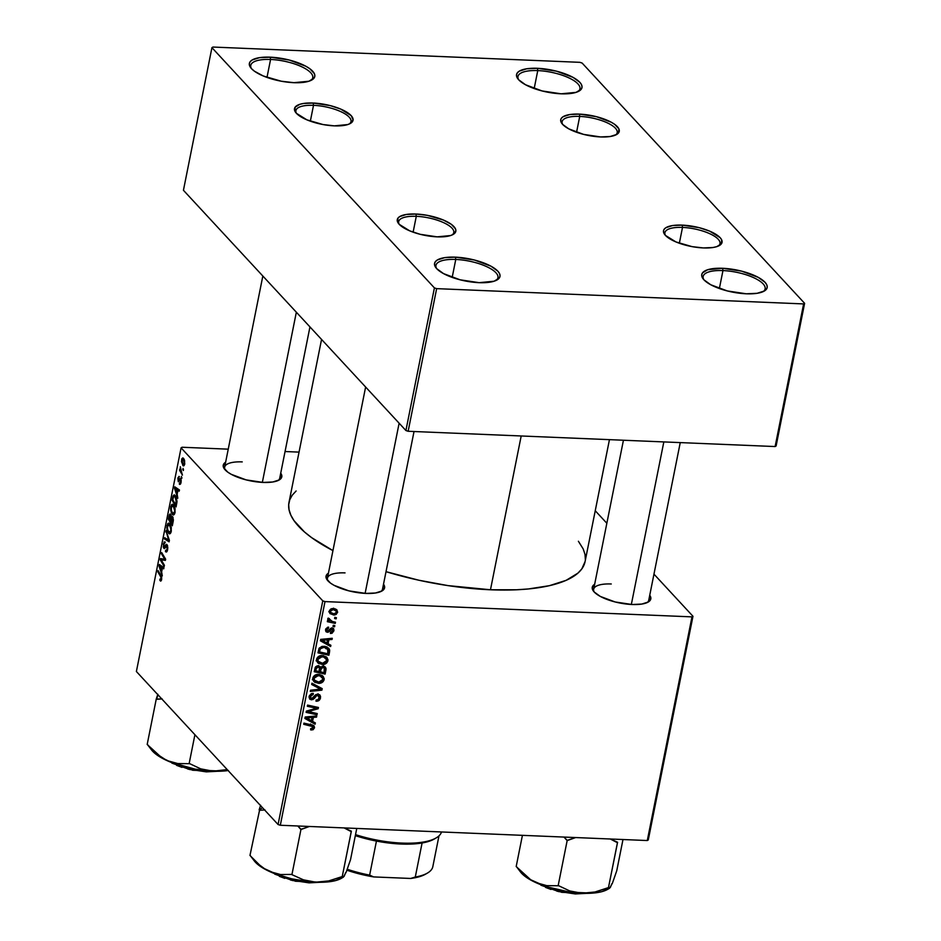 <?xml version="1.0" encoding="UTF-8"?>
<svg xmlns="http://www.w3.org/2000/svg" width="941" height="941" viewBox="0 0 941 941"><rect width="100%" height="100%" fill="white"/><g stroke="black" fill="none" stroke-linecap="round" stroke-linejoin="round"><path stroke-width="1.41" d="M496.001 280.489A31.594 10.645 11.3 0 0 488.838 267.703A31.594 10.645 11.3 0 0 455.762 259.457L455.468 257.164A33.358 11.245 -168.7 0 1 491.19 266.315A33.358 11.245 -168.7 0 1 497.024 279.959A33.358 11.245 -168.7 0 1 479.087 282.665L460.102 279.806L443.54 273.619L436.695 268.644L434.977 266.174L434.507 263.856L435.283 261.774L437.306 259.998L444.67 257.646L455.468 257.164L474.452 260.022L491.014 266.209L497.86 271.184L499.577 273.655L500.047 275.972L499.259 278.054L494.084 281.23L479.087 282.665A33.358 11.245 -168.7 0 1 435.942 267.762A33.358 11.245 -168.7 0 1 455.468 257.164L455.762 259.457A31.594 10.645 -168.7 0 1 497.942 277.724A31.594 10.645 -168.7 0 1 496.001 280.489M763.186 291.616A31.594 10.645 11.3 0 0 756.023 278.83A31.594 10.645 11.3 0 0 722.959 270.585L722.653 268.291A33.358 11.245 -168.7 0 1 758.387 277.442A33.358 11.245 -168.7 0 1 764.221 291.087A33.358 11.245 -168.7 0 1 746.272 293.792L727.287 290.934L710.726 284.747L703.88 279.771L702.162 277.301L701.692 274.984L702.48 272.902L707.656 269.726L722.653 268.291L741.637 271.149L758.199 277.336L765.045 282.312L766.762 284.782L767.233 287.099L766.456 289.181L764.433 290.957L757.082 293.31L746.272 293.792A33.358 11.245 -168.7 0 1 703.139 278.877A33.358 11.245 -168.7 0 1 722.653 268.291L722.959 270.585A31.594 10.645 -168.7 0 1 765.127 288.852A31.594 10.645 -168.7 0 1 763.186 291.616M577.997 91.63A31.594 10.645 11.3 0 0 570.834 78.844A31.594 10.645 11.3 0 0 537.758 70.599L537.464 68.305A33.358 11.245 -168.7 0 1 573.187 77.456A33.358 11.245 -168.7 0 1 579.021 91.101A33.358 11.245 -168.7 0 1 561.083 93.806L542.098 90.948L525.537 84.761L518.691 79.785L516.974 77.315L516.503 74.998L517.291 72.916L519.303 71.14L526.666 68.787L537.464 68.305L556.449 71.163L573.01 77.35L579.856 82.326L581.573 84.796L582.044 87.113L581.256 89.195L576.08 92.371L561.083 93.806A33.358 11.245 -168.7 0 1 517.938 78.903A33.358 11.245 -168.7 0 1 537.464 68.305L537.758 70.599A31.594 10.645 -168.7 0 1 579.938 88.866A31.594 10.645 -168.7 0 1 577.997 91.63M310.812 80.503A31.594 10.645 11.3 0 0 303.649 67.728A31.594 10.645 11.3 0 0 270.573 59.471L270.279 57.178A33.358 11.245 -168.7 0 1 306.001 66.329A33.358 11.245 -168.7 0 1 311.836 79.973A33.358 11.245 -168.7 0 1 293.898 82.679L281.288 81.22L263.221 75.962L254.399 71.175L251.506 68.658L249.788 66.199L249.318 63.87L250.094 61.788L252.106 60.012L259.469 57.66L270.279 57.178L289.263 60.036L305.825 66.223L309.777 68.693L314.388 73.669L314.859 75.986L314.071 78.079L308.895 81.244L293.898 82.679A33.358 11.245 -168.7 0 1 250.753 67.776A33.358 11.245 -168.7 0 1 270.279 57.178L270.573 59.471A31.594 10.645 -168.7 0 1 312.753 77.738A31.594 10.645 -168.7 0 1 310.812 80.514M534.182 88.548L537.758 70.599L534.182 88.548M266.985 77.421L270.573 59.471L266.985 77.421M452.186 277.407L455.762 259.457L452.186 277.407M719.371 288.534L722.959 270.585L719.371 288.534M593.536 591.219L593.5 591.171A29.841 10.057 -168.7 0 0 632.093 604.51L641.762 604.075L648.349 601.969L650.854 598.523L649.737 595.265A29.841 10.057 -168.7 0 1 648.149 602.087A29.841 10.057 -168.7 0 1 632.093 604.51L615.108 601.958L600.287 596.418L594.171 591.96L592.63 589.76L592.207 587.678L594.712 584.232M327.315 580.138L327.28 580.079A29.841 10.057 -168.7 0 0 365.873 593.418L375.541 592.995L382.128 590.889L384.634 587.431L383.516 584.185A29.841 10.057 -168.7 0 1 381.928 591.007A29.841 10.057 -168.7 0 1 365.873 593.418L348.888 590.866L334.067 585.326L330.526 583.126L326.409 578.668L325.986 576.598L328.491 573.14M224.523 469.136L224.487 469.089A29.841 10.057 -168.7 0 0 263.08 482.427L272.749 481.992L279.336 479.886L281.841 476.44L280.724 473.182A29.841 10.057 -168.7 0 1 279.136 480.004A29.841 10.057 -168.7 0 1 263.08 482.427L246.107 479.875L231.286 474.335L227.746 472.123L223.617 467.677L223.193 465.595L225.699 462.149M680.249 442.599L648.749 600.229A28.089 9.469 -168.7 0 1 647.114 602.616M309.954 326.915L279.736 478.146A28.089 9.469 -168.7 0 1 278.101 480.533M414.028 431.519L382.528 589.137A28.089 9.469 -168.7 0 1 380.882 591.536M585.079 561.577L581.809 568.917L577.927 573.128L566.153 580.326L549.415 585.678L528.348 588.96L516.444 589.784L490.473 589.772L447.987 585.608L418.91 580.244L386.022 571.669A150.972 50.873 11.3 0 0 490.473 589.772L521.196 435.977L490.473 589.772A150.972 50.873 11.3 0 0 585.067 561.636L609.45 439.647M321.551 339.442L288.981 502.47A150.972 50.873 11.3 0 0 332.938 550.603L311.683 537.664L304.508 531.983L294.027 520.667L290.84 515.15L289.052 509.787L288.687 504.647L289.757 499.765L292.239 495.201L296.121 490.99M349.346 123.965A28.089 9.469 11.3 0 0 342.818 112.614A28.089 9.469 11.3 0 0 313.506 105.333L313.2 103.039A29.841 10.057 -168.7 0 1 345.171 111.226A29.841 10.057 -168.7 0 1 350.393 123.436A29.841 10.057 -168.7 0 1 334.337 125.859L323.057 124.553L306.884 119.836L296.403 113.308L294.874 111.097L295.145 107.156L299.779 104.322L303.543 103.463L313.2 103.039L330.185 105.592L340.654 109.05L351.134 115.578L353.098 119.86L350.593 123.318L347.758 124.565L334.337 125.859A29.841 10.057 -168.7 0 1 295.733 112.508A29.841 10.057 -168.7 0 1 313.2 103.039L313.506 105.333A28.089 9.469 -168.7 0 1 350.993 121.565A28.089 9.469 -168.7 0 1 349.346 123.965M452.139 234.956A28.089 9.469 11.3 0 0 445.599 223.617A28.089 9.469 11.3 0 0 416.287 216.324L415.993 214.03A29.841 10.057 -168.7 0 1 447.963 222.217A29.841 10.057 -168.7 0 1 453.174 234.427A29.841 10.057 -168.7 0 1 437.118 236.85L420.145 234.297L409.676 230.839L399.196 224.299L397.655 222.1L397.937 218.159L399.737 216.571L406.324 214.466L415.993 214.03L427.273 215.336L443.434 220.053L451.339 224.334L455.456 228.781L455.879 230.863L453.374 234.321L450.539 235.556L437.118 236.85A29.841 10.057 -168.7 0 1 398.525 223.511A29.841 10.057 -168.7 0 1 415.993 214.03L416.287 216.324A28.089 9.469 -168.7 0 1 453.774 232.568A28.089 9.469 -168.7 0 1 452.139 234.956M718.359 246.048A28.089 9.469 11.3 0 0 711.819 234.697A28.089 9.469 11.3 0 0 682.507 227.416L682.213 225.122A29.841 10.057 -168.7 0 1 714.184 233.309A29.841 10.057 -168.7 0 1 719.406 245.519A29.841 10.057 -168.7 0 1 703.339 247.93L692.07 246.636L675.897 241.919L665.416 235.391L663.452 231.11L664.158 229.239L665.957 227.651L672.544 225.546L682.213 225.122L699.198 227.675L709.667 231.133L720.147 237.661L721.676 239.873L721.406 243.813L716.76 246.648L713.007 247.507L703.339 247.93A29.841 10.057 -168.7 0 1 664.746 234.591A29.841 10.057 -168.7 0 1 682.213 225.122L682.507 227.416A28.089 9.469 -168.7 0 1 719.994 243.648A28.089 9.469 -168.7 0 1 718.359 246.048M615.579 135.045A28.089 9.469 11.3 0 0 609.039 123.706A28.089 9.469 11.3 0 0 579.727 116.413L579.433 114.12A29.841 10.057 -168.7 0 1 611.391 122.306A29.841 10.057 -168.7 0 1 616.614 134.516A29.841 10.057 -168.7 0 1 600.558 136.939L583.573 134.387L568.752 128.846L562.624 124.388L560.671 120.107L561.377 118.248L563.177 116.66L569.764 114.555L579.433 114.12L596.406 116.672L611.227 122.212L614.767 124.424L618.896 128.87L618.613 132.81L616.814 134.398L610.227 136.504L600.558 136.939A29.841 10.057 -168.7 0 1 561.965 123.6A29.841 10.057 -168.7 0 1 579.433 114.12L579.727 116.413A28.089 9.469 -168.7 0 1 617.214 132.657A28.089 9.469 -168.7 0 1 615.567 135.045M413.123 232.168L416.287 216.324L413.123 232.168M576.562 132.258L579.727 116.413L576.562 132.258M679.343 243.26L682.507 227.416L679.343 243.26M310.342 121.177L313.506 105.333L310.342 121.177M648.278 839.937L692.964 616.273L653.96 574.139L692.964 616.273L691.976 616.873L324.998 601.593L280.312 825.257L647.29 840.536L691.976 616.873L692.964 616.273L648.278 839.937L647.29 840.536L648.278 839.937M606.839 523.255L595.241 510.74L606.839 523.255M320.622 667.463L318.176 665.793L315.317 667.24L314.235 671.709L325.115 674.097L323.669 672.533L325.115 674.097L326.021 669.557L325.41 667.145L323.822 666.228L326.009 668.251L325.115 674.097L314.235 671.709L315.847 666.569L318.599 665.828L320.622 667.463L323.175 666.146L320.622 667.463L320.128 666.546M329.656 650.055L328.891 655.242L317.999 652.854L319.187 648.267L321.881 646.455L326.715 646.843L329.656 650.055L328.762 648.22L323.975 646.267L318.999 648.584L317.999 652.854L328.891 655.242L329.562 651.878L328.303 650.525L329.562 651.878L329.656 650.055L327.162 647.361L329.656 650.055M331.961 629.07L332.914 630.67L330.526 632.281L330.432 633.469L333.926 630.776L332.808 629.564L333.926 630.776L332.055 633.246L330.432 633.469L330.526 632.281L332.773 631.129L332.232 629.106L328.256 632.187L325.845 631.517L325.915 628.717L328.08 627.177L328.515 628.329L326.621 629.67L327.033 630.999L328.233 630.988L331.902 627.894L333.714 628.823L333.926 630.776L333.467 628.494L332.102 627.894L327.468 631.117L326.586 629.823L328.515 628.329L328.597 627.153L325.574 629.729L326.009 631.717L327.409 632.293L331.197 629.294L332.667 629.376L331.373 627.976M333.255 625.283L334.808 625.624L334.573 626.8L333.008 626.494L333.255 625.283L333.008 626.494L334.573 626.8L334.808 625.624L333.255 625.283M332.326 621.472L335.49 622.213L335.243 623.413L327.327 621.672L327.574 620.484L329.209 620.848L327.833 619.519L328.056 618.249L329.385 618.59L329.773 620.531L332.326 621.472L328.209 618.072L327.75 618.86L329.209 620.848L327.574 620.484L327.327 621.672L335.243 623.413L335.49 622.213L332.326 621.472M314.541 727.781L313.059 729.757L310.589 729.851L310.671 728.663L313.047 728.146L313.012 726.652L303.72 724.311L303.967 723.123L313.259 725.299L314.541 727.781L314.094 725.876L303.967 723.123L303.72 724.311L311.424 726.005L313.235 727.64L310.671 728.663L310.589 729.851L311.589 729.993L310.648 728.981L311.589 729.993L314.541 727.781L312.059 725.088L314.541 727.781M312.565 721.406L315.364 722.923L315.106 724.205L304.896 718.465L305.178 717.018L316.764 715.936L316.517 717.124L313.377 717.371L312.565 721.406L313.377 717.371L316.517 717.124L316.764 715.936L305.178 717.018L304.896 718.465L315.106 724.205L315.364 722.923L312.565 721.406M335.043 609.98L335.161 608.815L337.607 612.368L336.902 609.897L333.279 608.474L336.419 609.462L337.643 612.144L336.184 614.438L334.384 615.026L330.009 613.626L329.374 610.78L330.809 609.003L333.279 608.474L329.303 611.085L329.926 613.544L333.773 615.038L337.607 612.368L335.102 609.768M334.843 617.331L336.396 617.672L336.16 618.849L334.596 618.531L334.843 617.331L334.596 618.531L336.16 618.849L336.396 617.672L334.843 617.331M311.942 683.213L322.21 688.636L321.916 690.141L310.295 691.412L310.542 690.223L320.493 689.141L311.683 684.483L311.942 683.213L311.683 684.483L320.493 689.141L310.542 690.223L310.295 691.412L321.916 690.141L322.21 688.636L311.942 683.213M317.787 695.34L319.222 697.716L317.823 699.786L316.105 700.022L316 701.21C318.411 701.339 319.916 700.222 320.516 697.857L319.881 694.987L317.917 694.152L319.717 694.823L320.587 696.493L318.964 700.516L316 701.21L316.105 700.022L318.105 699.633L319.152 698.022L319.081 696.117L317.999 695.352L316.529 695.764L312.953 699.539L309.636 699.069L309.201 696.199L311.095 693.811L313.306 693.364L313.177 694.552L311.295 695.093L310.483 696.411L310.542 697.999L311.647 698.645L315.623 694.787L317.917 694.152L311.647 698.645L309.13 696.54L309.636 699.069L311.483 699.833L314.212 698.598L316.741 695.599L318.834 695.787L317.34 694.164M310.601 712.078L317.235 713.572L316.988 714.772L306.107 712.361L306.366 711.114L316.576 708.267L307.331 706.291L307.566 705.091L318.446 707.479L318.199 708.726L308.001 711.596L310.601 712.078L308.001 711.596L318.199 708.726L318.446 707.479L307.566 705.091L307.331 706.291L316.576 708.267L306.366 711.114L306.107 712.361L316.988 714.772L317.235 713.572L310.601 712.078M328.08 643.75L330.879 645.279L330.62 646.549L320.41 640.809L320.693 639.374L332.279 638.292L332.032 639.48L328.891 639.727L328.08 643.75L328.891 639.727L332.032 639.48L332.279 638.292L320.693 639.374L320.41 640.809L330.62 646.549L330.879 645.279L328.08 643.75M322.375 655.559L326.433 656.947L327.986 659.653L326.88 662.805L323.151 664.452L318.576 663.487L316.494 660.253L318.011 656.877L322.375 655.559C319.528 655.359 317.599 656.606 316.576 659.276L317.599 662.711L322.281 664.475C325.045 664.605 326.927 663.37 327.927 660.782L326.503 659.241L327.927 660.782L326.986 657.465L322.375 655.559M318.599 674.426L322.234 675.497L324.21 678.508L323.104 681.66L319.387 683.319L314.8 682.343L312.718 679.108L314.247 675.732L318.599 674.426C315.764 674.227 313.835 675.462 312.8 678.132L313.835 681.566L318.505 683.331C321.281 683.46 323.163 682.237 324.163 679.637L322.739 678.108L324.163 679.637L323.21 676.32L318.599 674.426M322.775 600.852L181.084 447.845L136.386 671.509L278.077 824.528L322.775 600.852L324.998 601.593L691.976 616.873L647.29 840.536L280.312 825.257L278.077 824.528L280.312 825.257L324.998 601.593L322.775 600.852L181.084 447.845L182.072 447.246L181.084 447.845L136.386 671.509L278.077 824.528L322.775 600.852M177.155 494.296L177.814 498.248L174.508 488.273L174.803 486.838L179.46 489.979L179.225 491.167L177.967 490.261L177.155 494.296L177.967 490.261L179.225 491.167L179.46 489.979L174.803 486.838L174.508 488.273L177.814 498.248L177.155 494.296M172.509 516.515L173.367 519.832L172.309 525.796L168.333 519.173L169.933 513.986L171.356 516.985L172.509 516.515L171.356 516.985L170.603 514.28L169.309 514.774L168.333 519.173L172.309 525.796L173.215 521.243L172.509 516.515L171.356 516.985L172.862 517.056L171.356 516.985M160.217 580.809L161.64 579.527L160.817 581.103L159.841 580.279L160.017 579.033L161.005 579.362L161.146 577.574L157.829 571.775L158.064 570.587L161.652 577.104L161.64 579.527L160.97 575.433L158.064 570.587L157.829 571.775L160.64 576.468L161.146 578.891L160.017 579.033L159.841 580.279L160.723 581.115M162.005 561.189L164.416 565.27L164.181 566.458L160.217 559.824L160.464 558.578L164.804 559.319L161.429 553.755L161.664 552.555L165.64 559.177L165.381 560.413L161.052 559.707L162.005 561.189L161.052 559.707L165.381 560.413L165.64 559.177L161.664 552.555L161.429 553.755L164.804 559.319L160.464 558.578L160.217 559.824L164.181 566.458L164.416 565.27L162.005 561.189M167.051 544.663L165.381 545.58L167.58 545.674L165.381 545.58L164.522 547.133L165.557 547.168L164.052 547.156L163.816 544.521L165.334 542.098L163.322 543.933L163.957 543.969L163.322 543.933L163.84 548.356L164.769 548.403L163.84 548.356L165.063 548.05L166.416 545.78L167.639 545.909L166.851 545.886L167.721 548.991L166.322 550.673L167.333 550.72L165.628 550.285L165.44 551.52L166.933 551.579L165.44 551.52C166.369 552.567 167.098 551.92 167.616 549.603L167.051 544.663L167.827 547.791L166.686 551.873L165.44 551.52L167.063 549.273L166.933 545.98L164.452 548.603L163.264 547.133L164.146 541.934L165.334 542.098L163.863 544.321L164.052 547.156L166.075 544.486L167.051 544.663L166.486 544.333M166.039 530.677L169.404 540.334L169.098 541.84L164.404 538.875L164.64 537.687L168.662 540.228L166.039 530.677L168.662 540.228L164.64 537.687L164.404 538.875L169.098 541.84L169.404 540.334L166.039 530.677M168.592 533.253L170.474 533.324L168.592 533.253C169.662 534.417 170.556 533.806 171.25 531.383L169.721 523.714L171.286 527.419L171.156 531.818L169.674 533.782L167.651 531.806L166.792 527.619L167.674 523.725L168.615 523.09L169.721 523.714L168.674 523.09L166.992 525.537L166.98 529.618L169.568 533.794M183.483 458.326L181.601 459.643L182.883 465.548L184.107 465.607L182.883 465.548L184.695 464.113L183.483 458.326L184.589 460.549L184.636 464.407L183.119 465.771L181.448 461.549L181.954 458.561L183.483 458.326L182.754 457.891M161.64 571.94L162.287 575.892L158.994 565.929L159.288 564.482L163.946 567.635L163.71 568.811L162.44 567.917L161.64 571.94L162.44 567.917L163.71 568.811L163.946 567.635L159.288 564.482L158.994 565.929L162.287 575.892L161.64 571.94M172.368 514.386L174.25 514.468L172.368 514.386C173.438 515.562 174.32 514.939 175.026 512.527L173.485 504.858L175.05 508.552L174.932 512.951L173.45 514.927L171.415 512.951L170.568 508.752L171.438 504.858L172.379 504.235L173.485 504.858L172.438 504.235L170.768 506.681L170.744 510.763L173.344 514.927M177.002 501.635L176.073 506.928L172.109 500.318L173.015 496.095L174.109 494.848L176.249 497.107L177.002 501.635L175.238 495.46L174.214 494.848L173.015 496.095L172.109 500.318L176.073 506.928L177.002 501.635M179.378 476.64L177.884 478.287L178.284 481.733L180.131 479.91L181.131 479.992L180.46 479.957L181.107 482.051L179.508 482.874L179.331 484.109L180.425 484.156L179.331 484.109L181.025 482.521L180.743 483.556L179.731 484.439L180.648 480.31L180.131 479.91L178.284 481.733L178.061 477.546L179.378 476.64L178.261 478.769L178.519 480.545L180.319 478.557L181.178 480.345L181.025 482.521L180.66 478.746L178.449 480.475L178.943 476.405M181.425 476.369L181.754 478.499L181.425 476.369M183.013 468.418L183.342 470.535L183.013 468.418M181.531 471.935L182.436 475.099L179.555 470.288L179.79 469.089L180.378 470.1L180.331 466.736L181.531 471.935L180.331 466.736L180.378 470.1L179.79 469.089L179.555 470.288L182.436 475.099L181.531 471.935M299.038 452.115L285.052 451.527L299.038 452.115M228.24 449.163L182.072 447.246L228.24 449.163M776.113 445.952L804.614 303.32L582.138 63.071L579.903 62.329L212.925 47.05L211.937 47.65L183.436 190.282L405.912 430.531L434.413 287.899L211.937 47.65L434.413 287.899L436.648 288.64L408.147 431.272L775.125 446.552L803.626 303.919L436.648 288.64L803.626 303.919L804.614 303.32L582.138 63.071L579.903 62.329L212.925 47.05L211.937 47.65L183.436 190.282L405.912 430.531L408.147 431.272L775.125 446.552L776.113 445.952L804.614 303.32L803.626 303.919L775.125 446.552L776.113 445.952M405.912 430.531L434.413 287.899L436.648 288.64L408.147 431.272L405.912 430.531M296.497 113.402A28.089 9.469 -168.7 0 1 295.897 110.556A28.089 9.469 -168.7 0 1 313.506 105.333A28.089 9.469 11.3 0 0 296.497 113.402M665.51 235.485A28.089 9.469 -168.7 0 1 664.911 232.639A28.089 9.469 -168.7 0 1 682.507 227.416A28.089 9.469 11.3 0 0 665.51 235.485M562.718 124.483A28.089 9.469 -168.7 0 1 562.13 121.648A28.089 9.469 -168.7 0 1 579.727 116.413A28.089 9.469 11.3 0 0 562.718 124.483M399.278 224.393A28.089 9.469 -168.7 0 1 398.69 221.558A28.089 9.469 -168.7 0 1 416.287 216.324A28.089 9.469 11.3 0 0 399.278 224.393M578.397 541.263L583.208 548.968L584.996 554.331L585.361 559.472M328.033 580.973A28.089 9.469 -168.7 0 1 327.444 578.127A28.089 9.469 -168.7 0 1 345.041 572.893A28.089 9.469 11.3 0 0 328.033 580.973M225.24 469.971A28.089 9.469 -168.7 0 1 224.652 467.136A28.089 9.469 -168.7 0 1 242.249 461.902A28.089 9.469 11.3 0 0 225.24 469.971M594.253 592.054A28.089 9.469 -168.7 0 1 593.665 589.219A28.089 9.469 -168.7 0 1 611.262 583.985A28.089 9.469 11.3 0 0 594.253 592.054M224.487 469.089A29.841 10.057 -168.7 0 1 225.64 462.184M327.28 580.079A29.841 10.057 -168.7 0 1 328.433 573.175M593.5 591.171A29.841 10.057 -168.7 0 1 594.653 584.267M182.883 465.548L183.519 465.924M183.06 464.325L181.989 460.125L184.248 459.537L183.236 459.502L184.765 463.69L183.06 464.325L183.907 464.536L184.342 462.29L183.483 459.796L182.319 459.349L181.931 461.525L183.06 464.325L184.554 464.701M184.095 459.208L183.236 459.502M167.627 529.642L166.98 529.618L167.627 529.642M167.639 525.572L166.992 525.537L167.639 525.572M170.921 532.559L168.851 532.1L167.498 529.054L167.498 526.125L170.497 524.89L169.439 524.843L171.356 530.771L168.851 532.1L170.156 532.171L170.862 530.054L170.345 526.407L168.651 524.408L169.439 524.843M166.769 538.97L164.404 538.875L166.769 538.97M169.368 540.252L168.662 540.228L169.368 540.252M168.71 538.334L167.969 538.311L168.71 538.334M166.498 531.971L165.781 531.947L166.498 531.971M165.44 551.52L166.286 552.026M167.616 545.827L166.757 545.792M163.84 548.356L165.063 548.05M161.158 559.86L160.217 559.824L161.158 559.86M165.604 559.354L164.804 559.319L165.604 559.354M164.757 557.695L163.746 557.66L164.757 557.695M162.405 553.79L161.429 553.755L162.405 553.79M165.428 560.201L162.417 560.071L165.428 560.201M165.487 559.895L161.052 559.707L165.487 559.895M161.417 580.338L159.841 580.279L161.417 580.338M161.146 578.891L160.37 579.55M161.476 576.504L160.64 576.468L161.476 576.504M158.806 571.822L157.829 571.775L158.806 571.822M159.617 565.953L158.994 565.929L159.617 565.953M163.875 567.976L162.44 567.917L163.875 567.976M161.264 570.752L159.582 565.882L162.781 566.847L160.723 566.753L161.899 567.529L163.922 567.611L161.899 567.529L161.264 570.752L161.876 570.775L161.264 570.752L161.899 567.529L159.582 565.882L161.264 570.752M169.321 519.22L168.333 519.173L169.321 519.22M169.533 516.303L168.921 516.268L169.533 516.303M170.98 514.845L169.309 514.774L170.98 514.845M170.603 514.28L169.309 514.774M171.168 515.362L169.803 515.503L169.039 518.75L170.274 520.82L169.039 518.75L169.439 516.738L171.203 515.515L170.38 515.48L171.344 516.809L170.274 520.82L170.886 520.844L170.274 520.82L170.38 515.48M173.05 517.55L171.638 517.738L170.744 521.585L172.085 523.819L170.744 521.585L171.238 519.091L173.109 517.715L172.262 517.691L173.332 520.455L172.085 523.819L172.697 523.855L172.085 523.819L172.262 517.691M171.391 510.787L170.744 510.763L171.391 510.787M171.415 506.705L170.768 506.681L171.415 506.705M172.626 513.233L171.274 510.187L171.262 507.27L173.203 505.976L174.273 506.023L173.203 505.976L175.12 511.916L172.626 513.233L173.932 513.315L174.65 510.951L174.12 507.552L172.697 505.599L171.333 506.964L171.38 510.716L172.626 513.233L174.685 513.692M174.05 505.611L172.474 505.54L173.203 505.976M175.132 488.297L174.508 488.273L175.132 488.297M179.39 490.32L177.967 490.261L179.39 490.32M176.779 493.096L175.097 488.238L178.296 489.191L176.249 489.108L177.426 489.885L179.437 489.967L177.426 489.885L176.779 493.096L177.39 493.119L176.779 493.096L177.426 489.885L175.097 488.238L176.779 493.096M173.085 500.353L172.109 500.318L173.085 500.353M173.297 497.518L172.674 497.483L173.297 497.518M174.132 496.142L173.015 496.095L174.132 496.142M173.52 496.777L172.803 499.894L175.849 504.964L172.803 499.894L173.52 496.777L176.049 496.66L174.979 496.613L176.767 503.47L175.849 504.964L176.461 504.988L175.849 504.964L176.12 498.765L174.626 496.295L173.52 496.777L174.979 496.613M180.86 483.192L179.508 482.874M181.131 479.945L180.413 479.922M179.625 480.675L178.731 480.639L179.625 480.675M180.037 480.004L179.213 479.969L180.037 480.004M180.66 478.746L179.966 478.722M181.931 477.605L181.178 477.581L181.931 477.605M183.519 469.653L182.777 469.618L183.519 469.653M180.754 470.335L179.555 470.288L180.754 470.335M332.467 613.626L333.773 615.038L332.467 613.626M330.373 612.262L329.244 611.979M328.762 611.791L330.409 612.262M330.75 611.109L330.126 610.98M333.89 613.85L330.75 612.673L329.55 610.344L330.315 611.18L333.032 609.65L332.02 608.556L336.102 610.862L336.584 612.309L333.89 613.85L336.055 613.226L336.466 611.391L333.667 609.721L330.856 610.262L330.55 612.403L333.89 613.85M334.82 617.402L336.16 618.849L334.82 617.402M319.481 687.201L321.916 690.141L319.481 687.201M316.952 685.93L320.493 689.141L318.011 686.448L315.905 685.401L318.399 688.083L315.905 685.401L311.93 683.26L316.635 685.777M320.516 697.857L319.211 696.434L320.516 697.857M315.858 694.634L316.741 695.599L315.858 694.634M314.376 696.199L315.317 697.21L314.376 696.199M313.306 697.61L314.212 698.598L313.306 697.61M309.66 697.105L311.483 699.833L309.048 697.187M311.647 698.645L309.436 695.54L310.436 696.622L312.93 694.529L311.942 693.47L313.177 694.552L312.141 693.423L313.177 694.552L313.306 693.364L309.13 696.528M318.129 694.176L318.07 694.964M318.034 695.164L318.105 693.811M309.001 697.14L309.742 697.093M315.529 713.196L316.988 714.772L315.529 713.196M315.176 706.762L316.576 708.267L315.176 706.762M312.212 706.115L313.694 707.714L312.212 706.115M316.694 707.103L318.199 708.726L316.694 707.103M310.401 709.902L311.248 710.82L310.401 709.902M307.295 710.831L308.001 711.596L307.295 710.831M312.635 721.441L315.106 724.205L312.624 721.524L306.413 718.03L312.635 721.441M306.19 717.901L305.119 717.313L306.19 717.901M315.529 716.054L316.517 717.124L315.529 716.054M312.424 716.348L313.377 717.371L312.424 716.348M311.377 720.7L305.355 717.007L306.237 717.959L309.107 717.771L308.154 716.748L309.107 717.771L312.024 717.489L311.083 716.466L312.024 717.489L311.377 720.7L312.024 717.489L306.237 717.959L311.377 720.7M310.518 723.958L313.235 727.64M309.977 724.441L311.424 726.005L309.977 724.441M312.083 724.899L311.953 725.511M311.93 725.57L312.094 724.805M333.773 621.813L335.243 623.413L333.773 621.813M329.15 619.931L328.15 619.707L329.15 619.931M327.75 619.272L329.209 620.848L327.75 619.272M328.103 618.19L329.009 619.178L328.103 618.19M327.868 618.543L329.397 620.19L329.009 619.178M333.232 625.365L334.573 626.8L333.232 625.365M330.444 628.47L331.197 629.294L330.444 628.47M329.456 629.588L330.197 630.388L329.456 629.588M326.821 630.823L325.61 629.553M325.515 630.247L327.409 632.293L325.515 630.247M327.55 627.294L328.515 628.329L327.55 627.294M325.798 628.976L326.586 629.823L325.798 628.976M327.468 631.117L326.586 629.823M328.15 643.797L330.62 646.549L328.138 643.867L321.928 640.386L328.15 643.797M321.704 640.256L320.646 639.657L321.704 640.256M331.044 638.398L332.032 639.48L331.044 638.398M327.939 638.692L328.891 639.727L327.939 638.692M326.892 643.056L320.869 639.362L321.751 640.303L324.621 640.127L323.669 639.092L324.621 640.127L327.539 639.833L326.598 638.821L327.539 639.833L326.892 643.056L327.539 639.833L321.751 640.303L326.892 643.056M327.444 653.677L328.891 655.242L327.444 653.677M327.103 647.032L327.068 649.196M327.15 648.737L327.068 646.914M325.433 646.667L325.762 647.42M325.821 647.843L325.798 648.702M327.856 653.772L319.517 651.937L318.423 650.76L319.517 651.937L319.858 650.219L318.799 649.09L319.858 650.219L320.34 648.749L319.505 647.831L320.34 648.749L323.657 647.443L322.622 646.314L327.633 648.972L327.856 653.772L328.209 649.972L326.845 648.349L324.092 647.479L321.422 647.808L320.163 649.102L319.517 651.937L327.856 653.772M320.999 663.087L322.281 664.475L320.999 663.087M318.505 661.664L316.623 661.088M316.082 660.794L319.128 661.746M323.892 656.265L324.163 657.077M322.563 663.299L318.658 661.817L316.529 659.535L318.658 661.817L316.894 658.3L317.882 659.37L322.01 656.736L320.975 655.618L325.939 658.312L326.633 660.641L322.563 663.299L325.61 662.323L326.645 659.759L323.739 657.018L320.74 656.818L318.928 657.677L317.882 659.37L318.258 661.311L322.563 663.299M326.021 669.557L323.539 666.875L326.021 669.557M323.61 666.193L323.528 665.569M318.423 666.64L318.776 665.522M322.198 666.24L322.045 667.734M317.705 665.793L319.281 667.498L317.293 667.063L316.152 668.78L315.117 667.663L316.152 668.78L317.987 666.969L317.011 665.91L319.434 667.687L319.14 671.545L315.741 670.804L314.659 669.616L315.741 670.804L316.152 668.78L315.741 670.804L319.14 671.545L319.434 667.687M324.08 672.627L320.41 671.827L319.317 670.639L320.41 671.827L320.905 669.322L319.505 667.804L320.905 669.322L322.904 667.322L321.975 666.322L324.269 667.91L324.08 672.627L324.669 668.816L323.233 667.357L321.363 668.028L320.41 671.827L324.08 672.627M318.646 665.828L318.434 666.581M317.235 681.954L318.505 683.331L317.235 681.954M314.741 680.519L312.847 679.943M312.318 679.661L315.364 680.602M320.128 675.132L320.387 675.932M318.799 682.154L314.882 680.684L312.765 678.39L314.882 680.684L313.13 677.155L314.118 678.226L318.246 675.591L317.211 674.474L322.163 677.179L322.857 679.496L318.799 682.154L321.834 681.178L322.881 678.614L319.964 675.873L316.964 675.685L315.153 676.532L314.118 678.226L314.482 680.167L318.799 682.154M170.274 524.466L168.38 524.478L167.498 526.125L167.604 529.571L168.851 532.1M703.88 279.771A31.594 10.645 -168.7 0 1 703.15 276.466A31.594 10.645 -168.7 0 1 722.959 270.585A31.594 10.645 11.3 0 0 703.88 279.771M436.695 268.644A31.594 10.645 -168.7 0 1 435.965 265.35A31.594 10.645 -168.7 0 1 455.762 259.457A31.594 10.645 11.3 0 0 436.695 268.644M251.506 68.658A31.594 10.645 -168.7 0 1 250.776 65.364A31.594 10.645 -168.7 0 1 270.573 59.471A31.594 10.645 11.3 0 0 251.506 68.658M518.691 79.785A31.594 10.645 -168.7 0 1 517.962 76.48A31.594 10.645 -168.7 0 1 537.758 70.599A31.594 10.645 11.3 0 0 518.691 79.785M399.125 423.203L365.12 593.383L399.125 423.203M147.278 744.249L147.725 744.872L147.278 744.249M147.514 744.672L151.56 749.965A47.497 16.009 11.3 0 0 152.618 751.224L147.619 744.66L155.183 753.6L166.863 760.54L156.724 753.941L147.184 744.46L156.253 699.069L147.184 744.46L161.664 757.658L171.85 762.645L195.034 769.115L212.984 771.185L200.715 768.856L189.741 763.68L177.79 763.563L166.863 760.54A47.497 16.009 11.3 0 0 212.984 771.185L228.369 770.503M157.841 694.246L156.253 699.069L162.158 698.928L156.747 699.304A54.519 18.373 -168.7 0 1 156.347 698.869A54.519 18.373 11.3 0 0 156.747 699.304L157.841 694.246M194.916 734.721L189.129 763.657L194.916 734.721M151.525 749.918L152.618 751.224A47.497 16.009 11.3 0 0 166.863 760.54L177.79 763.563L189.741 763.68L200.715 768.856L206.667 770.456L219.441 770.985L227.228 769.609L212.984 771.185A47.497 16.009 11.3 0 0 228.087 770.538M172.791 763.01A33.358 11.245 11.3 0 0 213.913 771.22L191.058 769.185L172.791 763.01M171.885 763.104L189.811 769.562L217.477 771.279L206.302 771.867L187.929 769.103M182.013 767.374L176.602 765.351M296.344 312.212L262.339 482.392L296.344 312.212M259.54 810.307L264.95 809.919L259.54 810.307A54.519 18.373 -168.7 0 1 259.34 810.083A54.519 18.373 11.3 0 0 259.54 810.307L249.965 855.451L259.54 810.307M262.41 807.613L259.34 810.083L262.41 807.613M343.736 876.518L346.229 872.013L350.534 859.639L356.768 828.445L350.534 859.639L346.229 872.013L343.347 877.165L342.206 876.753L351.369 831.162A54.519 18.373 -168.7 0 1 350.675 831.338L351.275 831.373L342.206 876.753L328.727 880.917L315.764 882.188L309.46 881.446L303.496 879.859L291.416 874.424L280.583 874.554L275.113 873.519L264.456 868.649L259.504 864.944L249.965 855.451L259.504 864.944L264.456 868.649L274.643 873.648L291.745 878.847L309.942 881.799L321.304 882.27L335.29 880.658L341.63 878.153M316.705 882.223L293.839 880.188L275.572 874.001A33.358 11.245 11.3 0 0 316.705 882.223M274.678 874.095L292.592 880.553L320.258 882.282L309.095 882.858L290.71 880.094M260.633 805.249L259.14 809.872A54.519 18.373 11.3 0 0 259.34 810.083A54.519 18.373 -168.7 0 1 259.14 809.872L260.633 805.249M250.071 855.251L250.518 855.875L250.071 855.251M297.815 825.986L300.991 829.28L291.922 874.66L300.991 829.28L309.401 826.469L301.59 829.303A54.519 18.373 -168.7 0 1 300.485 829.045L301.59 829.303A54.519 18.373 11.3 0 1 300.485 829.045L297.815 825.986M344.112 827.915L350.675 831.338A54.519 18.373 11.3 0 0 351.369 831.162L344.112 827.915M344.112 876.377L345.618 872.66M254.317 860.921L261.245 866.979L269.644 871.542A47.497 16.009 11.3 0 0 315.764 882.188A47.497 16.009 11.3 0 0 341.324 878.341L343.359 877.153M284.805 878.376L279.383 876.353M250.306 855.675L254.341 860.956A47.497 16.009 11.3 0 0 269.644 871.542L280.583 874.554L291.416 874.424L303.496 879.859L315.764 882.188L328.727 880.917L342.301 876.542L342.747 877.177M631.34 604.475L663.828 441.917L631.34 604.475M609.956 887.61L612.462 883.093L616.755 870.731L622.989 839.525L616.755 870.731L612.462 883.093L609.568 888.257L608.427 887.833L617.59 842.254A54.519 18.373 -168.7 0 1 616.896 842.43L617.496 842.454L608.427 887.833L594.959 891.997L581.985 893.268L575.68 892.538L569.728 890.939L558.742 885.763L546.803 885.646L541.334 884.611L530.677 879.741L516.186 866.543L522.42 835.337L516.186 866.543L530.677 879.741L546.274 886.669L570.152 892.186L592.689 893.127L601.511 891.75L607.862 889.233M582.926 893.303L560.071 891.268L541.804 885.093A33.358 11.245 11.3 0 0 582.926 893.303M540.899 885.187L558.825 891.645L586.478 893.362L575.316 893.95L556.931 891.186M516.291 866.332L516.738 866.955L516.291 866.332M564.035 837.078L567.211 840.36L558.142 885.74L567.211 840.36L575.621 837.561L567.811 840.384A54.519 18.373 -168.7 0 1 566.705 840.125L567.811 840.384A54.519 18.373 11.3 0 1 566.705 840.125L564.035 837.078M610.344 839.007L616.896 842.43A54.519 18.373 11.3 0 0 617.59 842.254L610.344 839.007M610.333 887.457L611.838 883.74M520.538 872.001L527.466 878.059L535.876 882.623A47.497 16.009 11.3 0 0 581.985 893.268A47.497 16.009 11.3 0 0 607.545 889.421L609.592 888.245M551.026 889.457L545.604 887.434M516.527 866.755L520.561 872.048A47.497 16.009 11.3 0 0 535.876 882.623L546.803 885.646L558.742 885.763L569.728 890.939L581.985 893.268L594.959 891.997L607.827 887.81L608.98 888.257M425.885 873.966L419.404 876.706L410.629 878.459L415.287 877.024L422.086 842.983A61.447 20.702 11.3 0 0 434.189 839.066A61.447 20.702 11.3 0 0 435.083 838.513A61.447 20.702 -168.7 0 1 422.086 842.983L401.125 844.042L376.447 841.078A61.447 20.702 11.3 0 0 422.086 842.983L415.287 877.024L410.629 878.459L373.648 876.918L369.637 875.118L376.447 841.078A61.447 20.702 -168.7 0 1 355.333 835.643A61.447 20.702 11.3 0 0 376.447 841.078L369.637 875.118A61.447 20.702 -168.7 0 1 347.276 869.261A61.447 20.702 11.3 0 0 369.637 875.118L373.648 876.918L367.19 875.706L346.935 870.213A59.683 20.114 11.3 0 0 373.648 876.918L410.629 878.459A59.683 20.114 11.3 0 0 425.497 874.189L427.379 873.107A61.447 20.702 -168.7 0 1 415.287 877.024A61.447 20.702 11.3 0 0 432.825 866.637L438.976 835.867M441.505 831.973A63.2 21.302 -168.7 0 1 436.071 837.972A63.2 21.302 -168.7 0 1 355.533 834.632A63.2 21.302 11.3 0 0 441.505 831.973M432.895 866.249A61.447 20.702 -168.7 0 1 427.379 873.107M327.103 579.844L365.626 387.022M224.311 468.841L262.833 276.031M166.192 550.685L167.322 550.732M166.592 545.733L167.604 545.768M160.64 579.703L161.593 579.738M174.238 496.142L175.802 496.213M180.272 479.863L181.119 479.898M330.738 612.65L329.303 611.097M336.102 610.862L333.62 608.168M327.633 648.972L325.139 646.291M325.939 658.312L323.445 655.63M324.269 667.91L322.657 666.157M322.163 677.179L319.681 674.485M218.23 771.279L192.729 770.256L168.792 761.398M321.022 882.27L295.509 881.247L271.573 872.389M593.665 589.219L623.436 440.235M587.243 893.362L561.73 892.327L537.793 883.481M434.189 839.066L436.071 837.972"/></g></svg>
